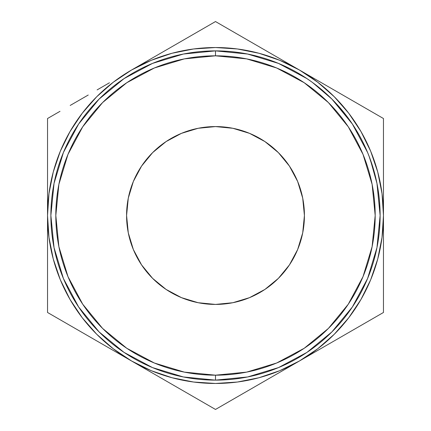 <?xml version="1.0" encoding="UTF-8"?>
<svg xmlns="http://www.w3.org/2000/svg" width="431" height="431" viewBox="0 0 431 431"><rect width="100%" height="100%" fill="white"/><g stroke="black" fill="none" stroke-linecap="round" stroke-linejoin="round"><path stroke-width="0.65" d="M215.5 380.126L215.5 375.185A159.685 159.685 0 0 1 55.814 215.5A159.685 159.685 0 0 1 215.5 55.814L184.349 58.88L154.39 67.969L126.784 82.725L102.583 102.583L82.725 126.784L67.969 154.39L58.88 184.349L55.814 215.5L58.88 246.651L67.969 276.61L82.725 304.216L102.583 328.417L126.784 348.275L154.39 363.031L184.349 372.12L215.5 375.185L246.651 372.12L276.61 363.031L304.216 348.275L328.417 328.417L348.275 304.216L363.031 276.61L372.12 246.651L375.185 215.5L372.12 184.349L363.031 154.39L348.275 126.784L328.417 102.583L304.216 82.725L276.61 67.969L246.651 58.88L215.5 55.814L215.5 50.874A164.626 164.626 0 0 0 50.874 215.5A164.626 164.626 0 0 0 215.5 380.126A164.626 164.626 0 0 1 50.874 215.5A164.626 164.626 0 0 1 215.5 50.874L215.5 55.814A159.685 159.685 0 0 1 375.185 215.5A159.685 159.685 0 0 1 215.5 375.185L215.5 380.126A164.626 164.626 0 0 0 380.126 215.5A164.626 164.626 0 0 0 215.5 50.874A164.626 164.626 0 0 1 380.126 215.5A164.626 164.626 0 0 1 215.5 380.126L247.615 376.963L278.501 367.595L306.915 352.413M126.579 215.5A88.921 88.921 0 0 1 215.5 126.579A88.921 88.921 0 0 1 304.421 215.5L302.713 232.848L297.654 249.527L289.438 264.903L278.378 278.378L264.903 289.438L249.527 297.654L232.848 302.713L215.5 304.421L198.152 302.713L181.473 297.654L166.097 289.438L152.622 278.378L141.562 264.903L133.346 249.527L128.287 232.848L126.579 215.5L128.287 198.152L133.346 181.473L141.562 166.097L152.622 152.622L166.097 141.562L181.473 133.346L198.152 128.287L215.5 126.579L232.848 128.287L249.527 133.346L264.903 141.562L278.378 152.622L289.438 166.097L297.654 181.473L302.713 198.152L304.421 215.5A88.921 88.921 0 0 1 215.5 304.421A88.921 88.921 0 0 1 126.579 215.5L128.287 232.848M311.748 81.944L307.007 78.652M316.968 85.861L313.935 83.544M313.138 82.951L316.93 85.834M326.763 94.163L324.802 92.396L326.763 94.163M329.823 97.045L328.567 95.844L329.823 97.045M330.044 97.255L327.177 94.545L330.044 97.255M327.177 94.545L325.076 92.638M346.944 116.381L339.477 107.184L332.743 99.933M342.823 111.144L346.088 115.255M332.851 100.04L341.481 109.528M335.733 103.041L337.284 104.728M374.728 173.682L369.001 156.011L374.722 173.677M373.812 170.347L374.113 171.403M372.05 164.561L373.025 167.664M370.568 160.219L371.382 162.562M373.327 168.672L373.887 170.611M372.168 164.938L370.628 160.38L372.168 164.938M369.911 158.409L370.622 160.38L369.911 158.409M371.592 163.182L370.601 160.316M372.993 167.557L372.675 166.522M374.367 172.346L373.3 168.58M171.947 377.723L193.638 382.038M237.362 382.038L258.972 377.745L279.778 370.682L299.48 360.962L277.569 373.612M348.711 317.809L360.962 299.48L370.682 279.778L377.745 258.972L382.038 237.362M382.038 193.638L377.745 172.028L370.682 151.222L360.962 131.52L348.754 113.251L334.267 96.733L317.749 82.246L299.48 70.037L321.214 82.585M259.053 53.277L237.362 48.962M193.638 48.962L172.028 53.255L151.222 60.318L131.52 70.037L153.247 57.49M82.289 113.191L70.037 131.52L60.318 151.222L53.255 172.028L48.962 193.638M48.962 237.362L53.255 258.972L60.318 279.778L70.037 299.48L82.246 317.749L96.733 334.267L113.251 348.754L131.52 360.962L109.786 348.415M70.194 105.444L88.236 95.025M97.115 89.901L109.442 82.779M60.006 111.322L47.534 118.525L47.534 215.5L48.972 237.422M47.534 141.627L47.534 312.475L131.52 360.962L151.222 370.682L172.028 377.745M47.534 190.152L47.534 175.298M165.919 50.179L174.797 45.05M192.856 34.625L195.437 33.133M238.144 34.625L256.203 45.05M265.081 50.179L277.408 57.291M227.972 28.753L215.5 21.55L131.52 70.037L113.251 82.246L96.733 96.733L82.246 113.251L70.037 131.52M333.885 89.901L342.764 95.025M360.806 105.444L299.48 70.037L279.778 60.318L258.972 53.255M383.466 190.2L383.466 215.5L382.028 193.578M383.466 165.612L383.466 175.212M383.466 132.899L383.466 118.525L299.48 70.037A167.966 167.966 0 0 1 299.48 360.962L317.749 348.754L334.267 334.267L348.754 317.749L360.962 299.48M383.466 265.415L383.466 118.525L383.466 215.5L382.028 237.422M383.466 240.8L383.466 255.675M333.885 341.099L321.397 348.307M360.817 325.55L342.764 335.975M370.994 319.678L383.466 312.475L383.466 215.5M192.91 396.407L174.797 385.95M165.919 380.821L153.592 373.709M203.028 402.247L215.5 409.45L299.48 360.962A167.966 167.966 0 0 1 47.534 215.5A167.966 167.966 0 0 1 299.48 70.037L215.5 21.55L131.52 70.037M265.081 380.821L256.203 385.95M237.249 396.892L235.606 397.845M47.534 240.8L47.534 312.475L215.5 409.45L383.466 312.475L299.48 360.962M47.534 265.34L47.534 255.788M47.534 298.101L47.534 312.475L88.236 335.975M70.183 325.55L67.64 324.085M97.115 341.099L88.409 336.078M48.972 193.578L47.534 215.5M193.578 382.028L215.5 383.466L237.422 382.028M237.422 48.972L215.5 47.534L193.578 48.972M174.647 45.136L215.5 21.55L299.48 70.037M342.613 94.939L363.419 106.953M383.466 265.437L383.466 289.373M131.52 360.962L215.5 409.45L256.138 385.987M306.964 352.38L331.908 331.908L352.353 307.007M352.38 306.964L367.595 278.501L376.963 247.615L380.126 215.554M380.126 215.5L376.963 183.385L370.224 159.26M369.744 157.967L367.595 152.499L352.413 124.085M352.38 124.036L331.908 99.092L312.529 82.51M306.915 78.587L278.501 63.405L247.615 54.037L215.554 50.874M215.5 50.874L183.385 54.037L152.499 63.405L124.085 78.587M124.036 78.62L99.092 99.092L78.647 123.993M78.62 124.036L63.405 152.499L54.037 183.385L50.874 215.446M50.874 215.5L54.037 247.615L63.405 278.501L78.587 306.915M78.62 306.964L99.092 331.908L123.993 352.353M124.036 352.38L152.499 367.595L183.385 376.963L215.446 380.126M232.848 302.713L215.5 304.421M198.152 128.287L215.5 126.579M302.713 198.152L304.421 215.5M370.547 160.16L374.765 173.828M369.669 157.768L370.364 159.653M375.169 175.417L374.744 173.758M374.016 171.059L372.713 166.662M345.123 114.01L345.91 115.023M332.71 99.895L334.903 102.169M337.392 104.846L340.183 108.003M342.095 110.255L340.102 107.906M345.921 115.039L334.02 101.242M334.047 101.274L335.593 102.896M324.866 92.449L326.267 93.716M348.27 126.773L347.133 125.098L348.27 126.773M315.632 84.832L314.231 83.765M313.563 83.264L313.148 82.962M345.376 114.339L342.365 110.584M341.298 109.307L345.511 114.506M338.308 105.864L340.134 107.944M334.488 101.727L335.846 103.171M340.081 107.885L338.276 105.827M324.802 92.396L328.88 96.14"/></g></svg>
